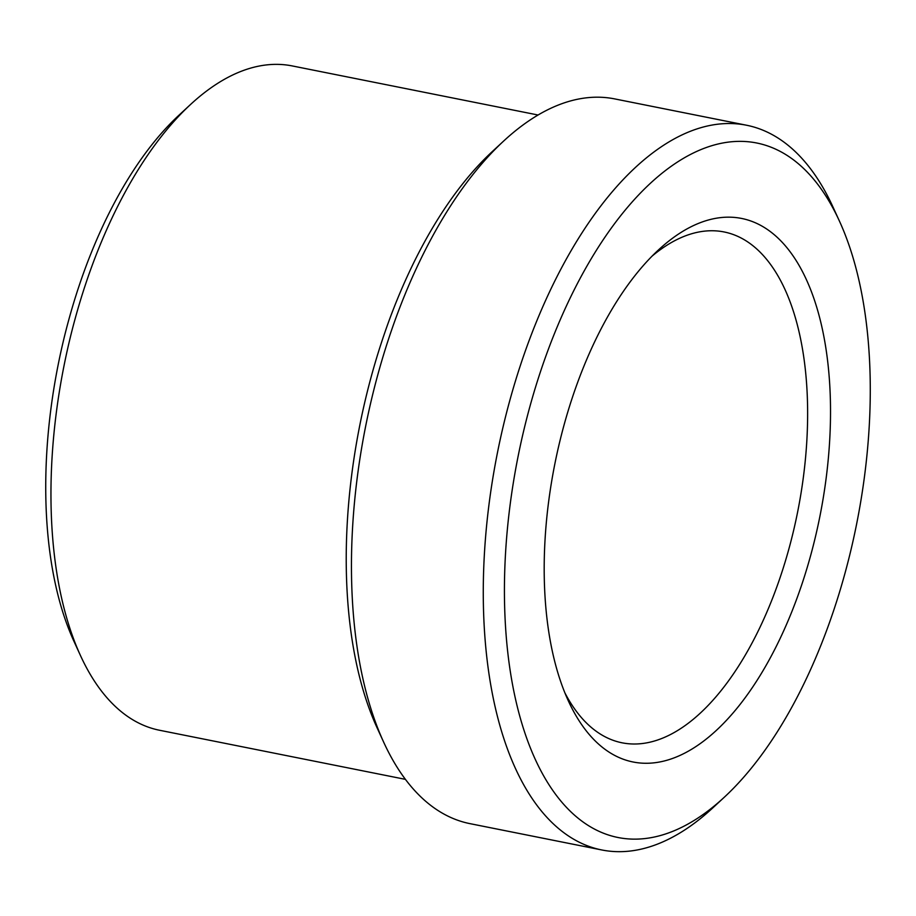 <?xml version="1.0" encoding="UTF-8"?>
<svg xmlns="http://www.w3.org/2000/svg" width="916" height="916" viewBox="0 0 916 916"><rect width="100%" height="100%" fill="white"/><g stroke="black" fill="none" stroke-linecap="round" stroke-linejoin="round"><path stroke-width="1.37" d="M538.07 115.015L292.25 65.929A338.725 165.109 101.3 0 0 190.574 104.458A338.725 165.109 101.3 0 0 75.101 318.837A338.725 165.109 101.3 0 0 80.516 655.65A338.725 165.109 101.3 0 0 159.602 730.27L405.422 779.356M190.574 104.458L178.998 115.176A323.337 157.598 101.3 0 0 68.78 319.81A323.337 157.598 101.3 0 0 73.944 641.303L80.516 655.65M724.316 797.218L712.74 807.935A369.526 180.12 -78.7 0 1 601.812 849.968L469.977 823.644A369.526 180.12 -78.7 0 1 383.701 742.235L377.129 727.899A354.126 172.609 -78.7 0 1 371.472 375.778A354.126 172.609 -78.7 0 1 492.19 151.655L503.766 140.938A369.526 180.12 -78.7 0 1 614.693 98.905L746.529 125.229A369.526 180.12 -78.7 0 1 832.804 206.638L839.377 220.974A354.126 172.609 -78.7 0 1 845.033 573.095A354.126 172.609 -78.7 0 1 724.316 797.218A354.126 172.609 -78.7 0 1 538.619 766.371A354.126 172.609 -78.7 0 1 529.677 407.368A354.126 172.609 -78.7 0 1 839.377 220.974M383.701 742.235A369.526 180.12 -78.7 0 1 377.793 374.804A369.526 180.12 -78.7 0 1 503.766 140.938M601.812 849.968A369.526 180.12 -78.7 0 1 509.628 401.128A369.526 180.12 -78.7 0 1 746.529 125.229M810.763 555.085A277.136 135.087 -78.7 0 1 568.378 700.958A277.136 135.087 -78.7 0 1 563.947 425.379A277.136 135.087 -78.7 0 1 658.421 249.976A277.136 135.087 -78.7 0 1 803.756 274.124A277.136 135.087 -78.7 0 1 810.763 555.085M564.886 692.851A260.465 126.958 101.3 0 0 622.078 742.807A260.465 126.958 101.3 0 0 789.054 548.329A260.465 126.958 101.3 0 0 724.075 231.954A260.465 126.958 101.3 0 0 652.089 256.114"/></g></svg>
